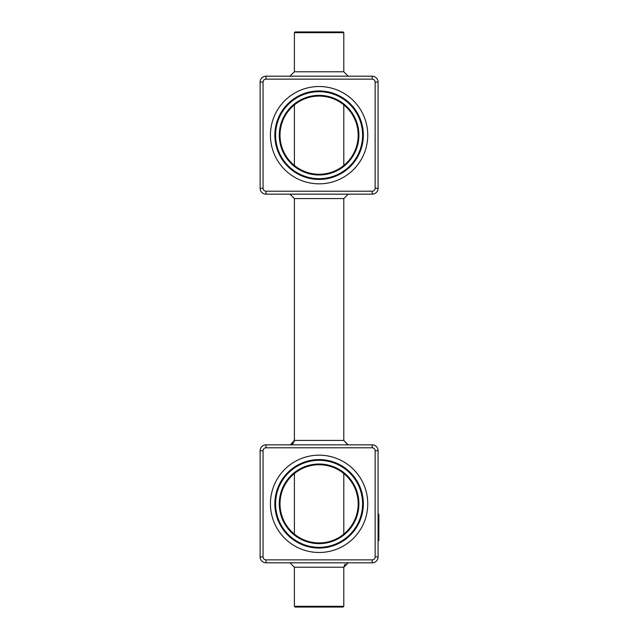 <?xml version="1.0" encoding="UTF-8"?>
<svg xmlns="http://www.w3.org/2000/svg" width="639" height="639" viewBox="0 0 639 639"><rect width="100%" height="100%" fill="white"/><g stroke="black" fill="none" stroke-linecap="round" stroke-linejoin="round"><path stroke-width="0.96" d="M363.335 135.172A44.235 44.235 0 0 0 296.975 96.864A44.235 44.235 0 0 0 296.975 173.488A44.235 44.235 0 0 0 363.335 135.172M362.593 135.172A43.5 43.5 0 0 0 297.343 97.503A43.5 43.5 0 0 0 297.343 172.85A43.5 43.5 0 0 0 362.593 135.172M378.08 82.088A5.895 5.895 0 0 0 372.178 76.185L266.008 76.185A5.895 5.895 0 0 0 260.113 82.088L260.113 188.257A5.895 5.895 0 0 0 266.008 194.16L372.178 194.16A5.895 5.895 0 0 0 378.08 188.257L378.08 82.088L375.133 82.088L375.133 188.257A2.947 2.947 0 0 1 372.178 191.205L266.008 191.205A2.947 2.947 0 0 1 263.06 188.257L263.06 82.088A2.947 2.947 0 0 1 266.008 79.14L372.178 79.14A2.947 2.947 0 0 1 375.133 82.088M358.91 135.172A39.818 39.818 0 0 0 299.188 100.69A39.818 39.818 0 0 0 299.188 169.654A39.818 39.818 0 0 0 358.91 135.172M358.175 135.172A39.075 39.075 0 0 0 299.555 101.329A39.075 39.075 0 0 0 299.555 169.015A39.075 39.075 0 0 0 358.175 135.172M266.008 79.14L266.008 76.185A5.895 5.895 0 0 0 260.113 82.088L263.06 82.088M266.008 191.205L266.008 194.16A5.895 5.895 0 0 1 260.113 188.257L263.06 188.257M343.798 198.585L294.395 198.585L294.395 440.415L343.798 440.415L343.798 198.585L348.215 194.16M343.798 71.768L343.798 32.685L294.395 32.685L294.395 71.768L343.798 71.768L348.215 76.185M294.395 32.685L295.13 31.95L343.055 31.95L343.798 32.685M266.008 559.86L266.008 562.815A5.895 5.895 0 0 1 260.113 556.912A5.895 5.895 0 0 0 266.008 562.815L372.178 562.815A5.895 5.895 0 0 0 378.08 556.912L378.08 450.743A5.895 5.895 0 0 0 372.178 444.84L266.008 444.84A5.895 5.895 0 0 0 260.113 450.743L260.113 556.912L263.06 556.912L263.06 450.743A2.947 2.947 0 0 1 266.008 447.795L372.178 447.795A2.947 2.947 0 0 1 375.133 450.743L375.133 556.912A2.947 2.947 0 0 1 372.178 559.86L266.008 559.86A2.947 2.947 0 0 1 263.06 556.912M266.008 447.795L266.008 444.84A5.895 5.895 0 0 0 260.113 450.743L263.06 450.743M378.08 540.69L378.815 540.69L378.815 514.147L378.08 514.147M363.335 503.828A44.235 44.235 0 0 0 296.975 465.511A44.235 44.235 0 0 0 296.975 542.136A44.235 44.235 0 0 0 363.335 503.828M362.593 503.828A43.5 43.5 0 0 0 297.343 466.151A43.5 43.5 0 0 0 297.343 541.497A43.5 43.5 0 0 0 362.593 503.828M378.887 531.392L378.815 536.169M378.887 536.305L378.887 537.343M378.887 525.873L378.887 518.58L378.08 518.572M378.887 530.25L378.887 530.897M378.887 527.894L378.815 530.218M378.815 525.498L378.815 527.926M289.978 562.815L294.395 567.232L343.798 567.232L343.798 606.315L294.395 606.315L294.379 566.857M358.91 503.828A39.818 39.818 0 0 0 299.188 469.346A39.818 39.818 0 0 0 299.188 538.31A39.818 39.818 0 0 0 358.91 503.828M343.798 165.453L343.798 104.892M294.395 606.315L295.13 607.05L343.055 607.05L343.798 606.315M358.175 503.828A39.075 39.075 0 0 0 299.555 469.984A39.075 39.075 0 0 0 299.555 537.671A39.075 39.075 0 0 0 358.175 503.828M343.798 473.547L343.798 534.108M270.433 135.172A48.66 48.66 0 0 0 343.423 177.315A48.66 48.66 0 0 0 343.423 93.03A48.66 48.66 0 0 0 270.433 135.172M372.178 194.16L372.178 191.205M378.08 188.257L375.133 188.257M372.178 76.185L372.178 79.14M266.008 76.185A5.895 5.895 0 0 0 260.113 82.088M266.008 194.16A5.895 5.895 0 0 1 260.113 188.257M375.133 450.743L378.08 450.743A5.895 5.895 0 0 0 372.178 444.84L372.178 447.795M266.008 444.84A5.895 5.895 0 0 0 260.113 450.743A5.895 5.895 0 0 1 266.008 444.84M270.433 503.828A48.66 48.66 0 0 0 343.423 545.97A48.66 48.66 0 0 0 343.423 461.685A48.66 48.66 0 0 0 270.433 503.828M372.178 562.815L372.178 559.86M378.08 556.912L375.133 556.912M378.08 536.265L378.815 536.265M294.395 198.585L289.97 194.16M294.395 71.768L289.97 76.185M347.872 444.832L343.798 440.415L348.215 444.84M294.236 441.605L294.395 440.415L290.425 444.816M293.7 442.803L292.151 444.273M291.823 444.432L291.064 444.704M293.325 443.298L290.322 444.832M345.012 564.189L343.798 567.232L347.872 562.823M348.207 562.815L343.798 567.232M294.395 165.453L294.395 104.892M294.395 473.547L294.395 534.108"/></g></svg>
